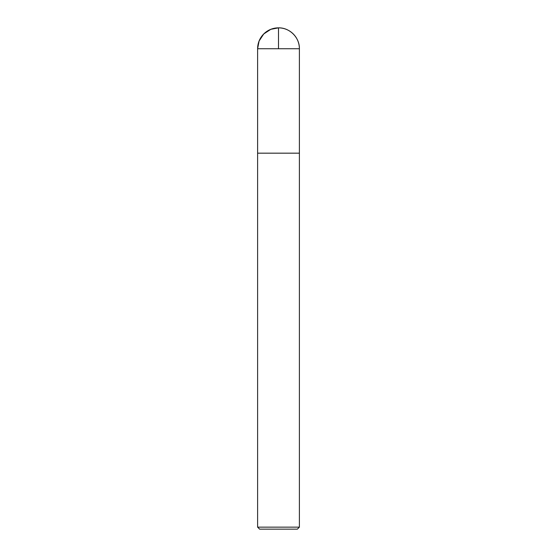 <?xml version="1.0" encoding="UTF-8"?>
<svg xmlns="http://www.w3.org/2000/svg" width="557" height="557" viewBox="0 0 557 557"><rect width="100%" height="100%" fill="white"/><g stroke="black" fill="none" stroke-linecap="round" stroke-linejoin="round"><path stroke-width="0.84" d="M299.387 527.145L257.613 527.145L259.618 529.15L297.382 529.15L299.387 527.145L299.387 153.175L257.619 153.175L299.387 153.175L299.387 48.738C299.673 37.577 289.661 27.565 278.5 27.85A20.888 20.888 0 0 0 257.613 48.738L299.387 48.738A20.888 20.888 0 0 0 278.5 27.85M257.613 527.145L257.613 48.738M278.5 48.738L278.5 27.85L270.813 29.319L263.733 33.97L259.082 41.051L257.613 48.738L257.619 153.175L278.5 153.175"/></g></svg>

